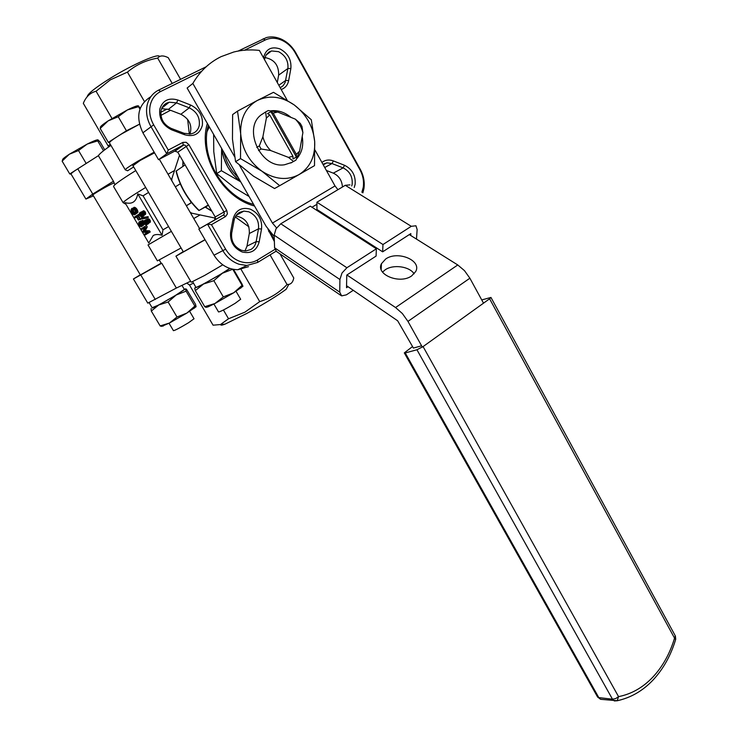 <?xml version="1.0" encoding="UTF-8"?>
<svg xmlns="http://www.w3.org/2000/svg" width="738" height="738" viewBox="0 0 738 738"><rect width="100%" height="100%" fill="white"/><g stroke="black" fill="none" stroke-linecap="round" stroke-linejoin="round"><path stroke-width="1.11" d="M250.92 249.481L245.791 250.975L241.575 250.33C234.25 247.009 230.957 241.289 231.677 233.171L234.112 220.275C234.841 216.76 236.603 214.158 239.416 212.461L243.854 211.105L248.743 211.788C255.938 215.173 259.195 220.846 258.494 228.817L256.151 241.612C255.449 245.108 253.706 247.737 250.92 249.481M264.462 59.538L266.04 54.963L269.121 51.928L271.501 50.959L278.54 51.66C285.412 55.387 288.53 60.996 287.894 68.496L285.172 82.388L283.198 85.654L280.228 87.785M171.281 128.44C163.624 124.694 160.211 118.772 161.041 110.672C161.834 107.176 163.725 104.648 166.705 103.089L169.196 102.213L176.539 102.896L189.232 107.849C196.714 111.586 200.063 117.425 199.278 125.377C198.531 128.836 196.695 131.355 193.79 132.951L190.708 133.993L184.076 133.283L171.281 128.44L171.769 129.879L184.583 134.731C193.762 137.213 199.675 134.132 202.323 125.488C203.245 116.207 199.334 109.381 190.607 105.008L177.904 100.036C168.661 97.37 162.628 100.396 159.795 109.113C158.818 118.578 162.812 125.506 171.769 129.879M274.859 249.416L257.562 259.942C252.35 262.986 246.63 263.531 240.413 261.575C234.214 259.398 229.297 255.265 225.643 249.167L211.455 224.656L225.597 216.52L227.396 213.9L226.76 210.431L188.9 144.657L186.151 142.277L182.895 142.397L168.273 150.063L153.679 124.851C150.082 118.431 148.91 111.955 150.183 105.414C151.668 98.975 155.164 94.335 160.672 91.494L201.594 71.346M206.17 66.761L158.55 90.156C152.545 93.237 148.725 98.292 147.102 105.322C145.718 112.444 146.991 119.51 150.912 126.502L166.723 153.79L183.153 145.155L184.777 145.091L186.151 146.272L224.011 212L224.324 213.734L223.429 215.035L207.498 224.177L222.885 250.717C226.87 257.359 232.239 261.861 238.992 264.232L246.916 265.486L257.673 262.424L276.086 251.206M244.546 50.193L265.265 39.99C270.293 37.647 275.735 37.693 281.565 40.138C287.359 42.758 291.944 47.029 295.311 52.951L359.886 169.648C363.013 175.45 364.12 181.391 363.225 187.443L361.878 192.258M362.865 192.867L363.917 188.707C364.895 182.111 363.677 175.653 360.282 169.334L295.864 52.905C292.193 46.457 287.211 41.808 280.901 38.948C275.92 36.826 271.095 36.365 266.427 37.555L238.153 51.06M207.36 123.44C197.71 155.45 222.267 197.839 254.527 206.013M253.586 204.371C222.71 196.4 199.278 155.93 208.384 125.248M322.93 164.288L326.869 162.84L331.971 163.541L343.124 167.895C349.701 171.234 352.727 176.659 352.174 184.186L351.74 185.976M354.222 187.507L355.135 184.334C355.771 175.543 352.247 169.205 344.563 165.294L333.41 160.93C329.083 159.353 325.255 159.869 321.925 162.48M261.538 228.992C262.35 219.693 258.558 213.061 250.164 209.103C241.372 206.908 235.68 210.21 233.06 219.001L230.625 231.926C229.776 241.418 233.632 248.106 242.193 251.99C251.031 253.992 256.704 250.597 259.195 241.796L261.538 228.992L258.494 228.817L249.324 233.503C249.684 223.476 245.154 217.645 235.754 216.022M281.187 89.51C285.228 88.08 287.728 85.091 288.678 80.525L290.855 68.569C291.602 59.806 287.958 53.256 279.942 48.902C271.566 46.19 266.141 48.911 263.687 57.047L263.531 57.878M141.272 218.383L146.373 217.581L146.733 218.19L141.631 218.983L141.272 218.383L142.914 217.47L148.024 216.668L146.373 217.581M148.024 216.668L148.375 217.276L146.733 218.19M140.072 213.623L141.724 212.719L141.226 212.009L139.574 212.913L139.879 215.09L141.152 216.188L141.917 215.367L141.262 213.872L142.794 214.758L143.421 214.389L143.08 213.024L141.751 213.725M141.724 212.719L139.916 213.826M141.558 212.922L139.786 214.075M141.438 213.171L139.75 214.444M141.336 213.965L139.786 214.813M141.521 214.195L139.879 215.09M141.797 214.684L140.174 215.579M141.89 215.016L140.395 215.837M141.908 215.441L140.773 216.059M141.807 215.828L141.152 216.188M142.997 212.931L141.262 213.872M143.034 212.968L141.724 213.688M141.779 213.789L143.098 213.061L141.77 213.762M143.255 213.319L141.936 214.048M143.393 213.614L142.139 214.297M143.458 214.029L142.462 214.573M143.393 214.426L142.794 214.758M143.08 213.024L141.493 211.778L143.08 212.249L144.058 214.463L143.504 215.505L142.342 215.081L142.397 216.511L141.428 217.037L139.381 215.164L139.574 212.913M143.421 210.782L142.12 211.705M143.772 210.8L144.261 211.013L142.609 211.917M144.261 211.013L144.731 211.345L143.08 212.249M144.731 211.345L145.035 211.695L143.375 212.609M145.035 211.695L145.395 212.313L143.744 213.217M145.395 212.313L143.882 213.54M145.534 212.627L144.002 213.983M145.654 213.079L144.058 214.463M145.709 213.55L144.002 214.869M145.654 213.965L143.892 215.173M145.543 214.269L143.762 215.33M145.414 214.426L143.504 215.505M144.15 215.145L142.499 216.142M144.15 215.228L142.397 216.511M144.039 215.607L142.231 216.723M143.882 215.81L141.788 217M146.825 220.514L146.521 221.76L147.711 222.664L148.015 221.418L146.825 220.514M147.047 220.514L146.456 220.837M147.342 220.634L146.41 221.151M147.628 220.837L146.428 221.501M147.803 221.049L146.521 221.76M148.043 221.501L146.779 222.203M148.107 221.769L146.963 222.406M148.107 222.101L147.249 222.581M148.034 222.406L147.526 222.682M146.087 221.944L144.906 221.372L144.362 222.175L144.823 223.494L146.004 224.075L146.539 223.245L146.087 221.944L144.473 222.83M145.091 221.354L144.528 221.658M145.294 221.4L144.427 221.88M145.561 221.511L144.362 222.175M145.866 221.695L144.39 222.516M146.401 222.489L144.565 223.051M146.438 222.59L144.823 223.494M146.521 222.922L145.045 223.743M146.53 223.346L145.404 223.974M146.428 223.734L145.764 224.103M145.967 221.252L146.087 219.915L147.231 219.85L148.735 222.424L148.153 223.448L146.973 222.95L146.973 224.417L146.023 224.924L144.528 223.918L143.753 221.797L144.482 220.588L145.967 221.252M146.751 219.666L148.393 218.752L146.447 219.693M148.393 218.752L148.882 218.937L147.231 219.85M148.882 218.937L149.371 219.26L147.729 220.173M149.371 219.26L149.694 219.629L148.043 220.542M149.694 219.629L150.165 220.431L148.513 221.345M150.165 220.431L148.689 221.815M150.331 220.902L150.386 221.511L148.735 222.424M150.386 221.511L148.67 222.959M150.312 222.046L148.504 223.227M150.146 222.313L148.153 223.448M148.735 223.125L147.093 224.048M148.735 223.134L146.973 224.417M148.615 223.503L146.816 224.62M148.458 223.706L146.382 224.887M144.731 220.533L146.124 219.675L144.482 220.588M145.939 220.145L145.109 220.607M141.207 222.175L141.023 223.457L142.231 224.5L142.416 223.227L141.207 222.175M141.41 222.193L140.875 222.489M141.705 222.341L140.857 222.811M141.991 222.572L140.912 223.171M142.176 222.821L141.023 223.457M142.443 223.3L141.309 223.937M142.535 223.586L141.493 224.167M142.563 223.937L141.779 224.37M142.526 224.251L142.056 224.509M140.386 223.328L139.445 222.913L138.993 223.706L139.537 225.118L140.718 225.828L141.106 224.546L140.386 223.328L139.048 224.066M139.602 222.913L139.113 223.18M139.805 222.968L139.03 223.402M140.072 223.107L138.993 223.706M140.607 223.596L139.15 224.398M140.746 223.817L139.251 224.638M141.004 224.306L139.537 225.118M141.115 224.656L139.777 225.404M141.161 225.099L140.137 225.671M141.106 225.496L140.497 225.837M140.451 222.876L140.349 221.64L141.069 221.28L143.098 223.697L143.034 225.155L141.548 224.739L141.142 226.714L139.685 226.012L138.486 223.983L138.975 222.055L140.451 222.876M141.069 221.28L142.702 220.376L140.773 221.289M142.702 220.376L143.181 220.616L141.539 221.52M143.181 220.616L143.679 220.994L142.037 221.898M143.79 221.529L142.379 222.313M143.864 222.645L142.886 223.19M144.076 223.153L143.098 223.697M144.39 223.669L143.19 224.334M144.657 224.066L143.172 224.887M144.731 224.14L143.034 225.155M144.676 224.251L142.72 225.358M141.678 226.271L143.384 224.989L141.751 225.893M143.31 225.367L141.539 226.465M143.172 225.56L141.142 226.714M139.205 222.018L140.607 221.151L138.975 222.055M140.331 221.714L139.574 222.129M134.408 217.092L137.941 214.813L140.607 219.343L140.183 219.61L138.043 215.976L136.945 216.677L138.799 219.823L138.375 220.09L136.53 216.944L134.925 217.978L134.408 217.092M139.15 214.149L137.941 214.813M141.539 218.826L140.607 219.343M141.419 217.037L141.982 217.987M141.558 218.854L140.183 219.61M138.089 216.049L136.945 216.677M139.943 219.195L138.799 219.823M139.952 219.223L138.375 220.09M136.595 217.064L134.925 217.978M134.205 213.854L134.611 214.823L133.144 214.389L131.207 211.668L131.06 209.435L132.065 208.273L133.633 208.467L134.833 209.509L136.244 213.042L135.986 213.771L134.814 210.302L133.126 209.131L131.696 210.136L132.379 212.858L133.929 213.909L135.497 213.153M136.152 213.679L134.611 214.823M134.076 207.277L132.988 208.217M134.63 207.323L135.275 207.572L133.633 208.467M135.275 207.572L135.93 208.051L134.279 208.955M135.93 208.051L136.484 208.614L134.833 209.509M136.484 208.614L136.844 209.094L135.192 209.998M136.844 209.094L137.397 210.044L135.755 210.948M137.397 210.044L137.655 210.644L136.004 211.538M137.655 210.644L137.831 211.419L136.179 212.323M137.831 211.419L137.886 212.138L136.244 213.042M137.886 212.138L136.152 213.476M137.794 212.581L135.986 213.771M132.748 209.168L132.102 209.518M132.997 209.149L131.89 209.749M133.366 209.186L131.696 210.136M133.338 209.241L131.595 210.653M133.237 209.758L133.292 210.348L131.65 211.243M133.292 210.348L133.449 210.902L131.807 211.797M133.449 210.902L131.982 212.184M133.615 211.28L134.021 211.963L132.379 212.858M134.021 211.963L134.316 212.332L132.674 213.227M134.316 212.332L134.768 212.701L133.126 213.596M134.768 212.701L135.229 212.959L133.587 213.863M135.451 213.079L133.929 213.909M141.244 228.706L144.823 226.501L145.607 227.839L143.652 231.612L147.877 231.704L148.578 232.894L144.989 235.062L144.491 234.214L147.489 232.396L143.347 232.276L142.877 231.483L144.786 227.682L141.742 229.555L141.244 228.706M145.607 227.839L147.24 226.926L146.456 225.588L144.823 226.501M147.24 226.926L145.285 230.708L143.652 231.612M145.285 230.708L143.947 231.612M145.58 230.699L149.51 230.791L147.877 231.704M149.51 230.791L150.211 231.981L148.578 232.894M150.211 231.981L144.989 235.062M144.722 227.821L141.742 229.555M153.19 235.551L148.781 243.023L124.971 202.627C128.55 203.605 131.382 203.393 133.449 201.981C135.543 200.607 136.973 197.904 137.757 193.882L162.046 235.265C158.273 234.167 155.321 234.269 153.19 235.551M277.285 82.508L278.65 75.119C278.844 65.193 274.259 59.335 264.896 57.546M268.051 229.398L274.37 241.52M189.97 134.095C192.461 125.478 189.417 118.864 180.865 114.27L168.301 109.418L161.65 108.652M211.455 224.656L207.498 224.177L198.826 229.038L214.61 219.979L215.192 216.981L177.775 152.203L174.795 151.106L158.532 159.676L166.723 153.79L168.273 150.063M274.315 239.822L269.518 231.418M198.826 229.038L214.029 255.2C219.989 264.628 227.922 269.471 237.821 269.721L248.485 266.676M185.118 164.925L176.05 171.115C179.887 186.428 187.498 199.574 198.891 210.551L208.282 205.016M189.334 134.141L187.637 119.39M248.955 226.87L235.237 216.926M208.457 205.33L198.891 210.551M244.979 250.966L246.99 246.141L249.324 233.503M150.995 96.484L150.506 96.899C138.034 104.98 135.497 116.945 142.904 132.794L158.532 159.676M342.432 187C341.998 180.432 338.954 175.819 333.29 173.144L326.39 170.478M137.757 193.882L143.052 195.828L162.978 229.822L162.046 235.265M143.052 195.828L148.596 192.433M170.948 179.242L171.834 178.734L179.528 155.248M123.467 202.867L123.098 202.655C123.763 201.289 131.281 196.225 145.672 187.443M168.043 174.233L174.113 170.746M162.978 229.822L168.578 226.575M190.967 213.706L191.843 213.199L190.127 212.249M171.806 180.709L171.834 178.734M191.576 202.609L186.373 205.791M186.327 205.708L191.52 202.544M180.266 183.79L175.358 186.825M215.542 218.171L191.843 213.199M125.958 204.315L123.098 202.655L113.652 186.659C112.702 185.736 120.082 180.367 135.792 170.552M181.087 247.959L157.406 260.874L148.024 244.951L171.373 231.354M193.771 218.531L199.814 215.081M125.239 169.758L109.501 142.932C109.187 142.047 113.283 139.012 121.779 133.827L139.445 124.242M154.159 152.157L137.785 161.225C129.27 166.318 125.109 169.196 125.303 169.851L127.591 170.792L133.67 166.926M132.96 165.718L140.248 160.414L154.556 152.831M110.94 145.368C103.597 150.451 99.409 153.882 98.385 155.681L113.449 181.244L92.767 194.057L85.912 199.066L93.44 195.865M93.062 195.219L92.628 195.284C91.161 195.173 109.971 184.316 113.753 183.079L113.901 183.033M170.506 110.266L160.902 115.377M180.598 79.326L168.209 57.647L166.318 56.835C162.471 55.322 159.593 55.737 157.692 58.099C146.17 60.101 136.078 64.778 127.434 72.121L110.313 79.861L96.069 91.235C90.193 92.739 85.949 96.779 83.32 103.338L108.707 146.917M87.195 96.761C87.554 93.874 95.276 87.702 110.359 78.246C132.831 64.289 159.722 52.582 159.417 56.632M111.973 118.458L96.069 91.235M85.866 198.992L71.106 174.159C70.756 173.698 72.988 171.917 77.794 168.827L98.385 155.681M172.212 83.44L157.692 58.099M144.408 101.475L127.434 72.121M113.449 181.244L114.907 184.74M176.373 288.051L147.794 303.143L133.43 278.982L161.76 263.254L176.373 288.051L190.625 281.224M140.285 274.822L133.421 278.973M161.133 263.18L140.368 274.96M222.775 264.841L204.537 275.505L191.216 282.23L175.939 256.178L205.081 239.785M204.998 239.647L183.365 251.861M244.684 250.957L245.191 250.652M223.411 309.997L228.531 318.761L244.915 312.165L259.73 301.621C270.394 298.244 279.499 292.543 287.045 284.517L288.798 284.379C291.39 283.918 293.051 281.787 293.77 277.995L279.979 253.863M288.798 284.379L286.178 289.259C277.137 295.901 264.084 303.936 246.999 313.355L225.044 324.139C221.372 325.523 220.099 325.495 221.234 324.065M225.044 324.139L213.079 325.19L189.5 285.025L186.871 283.171M241.114 269.425L259.73 301.621M221.142 324.065L228.531 318.761M270.062 254.878L287.045 284.517M159.27 260.016L161.253 263.383L161.76 263.254M175.921 256.16L183.218 251.603M296.39 157.046L293.004 158.956L292.94 156.244L288.466 157.388L293.503 161.465L294.794 160.792L296.039 160.026L299.61 151.124L296.335 154.325L296.39 157.046L270.947 111.724L273.198 113.098L296.335 154.325M293.503 161.465L290.864 162.997M258.549 150.598L261.095 149.002L270.643 150.515L288.466 157.388M262.156 114.289L265.652 111.927L266.372 118.108L262.894 136.798L259.324 145.866L261.095 149.002M259.324 145.866L256.778 147.48M273.198 113.098L277.709 112.047L268.245 110.543L265.652 111.927M266.372 118.108L269.739 114.943L267.488 113.569L270.947 111.724M292.94 156.244L269.739 114.943M299.61 151.124L302.894 132.665L302.008 126.512L300.292 123.431L295.348 119.15C299.102 122.988 301.611 127.489 302.894 132.665M295.348 119.15L277.709 112.047M270.643 150.515C266.787 146.65 264.204 142.083 262.894 136.798M207.876 127.333L208.753 125.894L207.876 127.333M209.288 126.835L207.12 131.484M252.608 204.075L253.448 204.122M240.634 181.696L233.512 175.081L227.765 167.028L223.743 158.006L221.686 148.532C223.513 162.12 229.822 173.181 240.634 181.696M223.9 152.397C226.225 162.203 231.022 170.616 238.3 177.618M213.614 134.399L213.78 151.677L216.714 173.614L234.343 187.6L249.084 196.493M240.699 181.816L221.363 170.681L221.621 148.412M216.714 173.614L221.363 170.681M287.11 100.119L259.37 50.415C250.569 49.418 242.036 49.944 233.752 52.011L221.059 56.66C209.241 62.509 199.832 71.429 192.849 83.44L234.601 156.687M411.749 275.837C399.996 284.591 375.541 274.674 381.426 263.734L385.706 258.992C397.597 250.385 421.97 260.376 415.734 271.483L411.749 275.837M414.138 273.807C409.387 266.353 393.234 264.139 385.208 269.794L382.533 272.101M337.939 189.684L335.024 185.939L315.025 150.118M239.472 165.229L272.442 223.061L276.575 227.894M346.906 274.979L395.559 307.534L402.358 313.53L407.957 321.39L422.33 347.109M483.51 303.17L469.875 278.208L464.47 270.634L457.763 264.96L409.295 234.592M420.771 346.039L413.4 348.059L397.644 320.772L346.565 285.717M274.204 236.52L266.104 226.289L187.129 88.034L192.849 83.44M411.287 226.317L382.976 244.527L382.653 251.833L316.943 209.491L316.916 202.221L345.292 185.303L411.287 226.317L415.955 225.782L417.136 229.518L416.481 239.094M349.969 184.878L345.292 185.303M353.317 290.274L346.39 294.84L341.657 295.892L339.748 292.156L274.582 247.774L276.436 251.446M341.998 273.023L346.888 267.746L280.791 223.762L276.003 228.808L274.158 235.173L339.914 279.508L341.998 273.023M274.582 247.774L274.158 235.173M339.914 279.508L339.748 292.156M280.791 223.762L310.301 206.16L376.371 248.78L346.888 267.746M382.976 244.527L316.916 202.221M348.05 286.722L346.528 287.719L346.759 275.071L376.085 256.086L376.371 248.78M382.653 251.833L410.826 233.605L410.706 235.477M481.739 299.932L490.945 297.432L489.598 298.798L674.55 638.139C669.883 653.619 662.632 666.626 652.789 677.18C642.844 687.604 631.433 694.089 618.555 696.635L423.077 346.592L416.942 349.766L612.485 699.209L614.376 700.934L617.162 700.731L618.555 696.635L615.603 698.609L612.485 699.209L598.786 697.595L597.466 696.792L404.35 352.976M601.885 699.449L600.234 699.107L598.786 697.595L405.245 352.939L404.304 352.893L412.551 346.537M405.245 352.939L416.942 349.766M423.077 346.592L489.598 298.798M296.491 158.974C301.86 153.098 303.761 145.617 302.202 136.53M291.076 117.434C284.647 112.111 277.82 109.916 270.588 110.857M237.516 111.134L232.627 114.584L232.47 139.178L235.579 161.705L253.54 176.216L274.564 188.531L279.702 185.672L261.962 171.216L240.505 158.596L240.671 133.698L237.516 111.134L257.359 100.451C245.8 107.111 240.237 118.191 240.671 133.698C242.193 149.353 249.287 161.853 261.962 171.216C275.016 179.592 287.377 180.709 299.047 174.574L279.702 185.672M314.508 165.644L299.047 174.574C310.098 167.544 315.32 156.548 314.692 141.585L314.508 165.644M311.298 119.731L314.692 141.585C313.198 126.549 306.399 114.344 294.277 104.971L311.298 119.731M273.484 92.324L294.277 104.971C281.704 96.364 269.398 94.851 257.359 100.451L273.484 92.324M235.579 161.705L240.505 158.596M263.097 113.652C241.4 125.608 259.767 169.048 284.564 164.758L292.156 162.323M192.683 281.768L196.004 287.423C195.219 288.576 210.754 280.219 221.723 273.558L229.73 268.42M213.909 304.038L218.549 311.962C220.422 311.74 225.957 308.853 235.173 303.309L240.653 299.231M108.135 120.875L100.183 128.477L100.46 127.471C99.851 126.853 102.407 124.657 108.135 120.875L127.416 109.925L118.237 116.724L108.135 120.875M140.211 108.329L138.449 105.894L138.532 106.687L127.416 109.925C133.384 107.01 137 105.635 138.255 105.792M109.51 142.932L108.329 142.351L126.419 130.764L118.237 116.724M126.419 130.764L139.436 124.215M139.934 109.095L138.532 106.687M108.329 142.351L100.183 128.477M242.931 286.298L233.715 292.774L214.961 303.493L223.319 296.907L233.715 292.774L242.073 285.348L232.747 269.241L222.369 273.254L229.915 268.484M213.854 280.68L203.559 284.001L222.369 273.254L213.854 280.68L223.319 296.907M195.321 290.624L194.712 288.143L203.559 284.001L195.321 290.624L204.74 306.685L214.961 303.493L207.968 306.907L205.976 307.349L204.74 306.685M195.847 287.165L194.721 288.124M233.559 269.398L241.898 283.798L242.94 286.215L242.073 285.348M149.15 302.681L152.277 307.94C151.641 308.899 165.469 301.418 175.672 295.265L184.371 289.471M169.03 323.253L173.43 330.67C175.072 330.43 180.109 327.783 188.541 322.727L194.02 318.761M69.326 154.233L62.13 161.133L62.73 159.915C61.937 159.528 64.132 157.637 69.326 154.233L87.204 144.076L78.523 150.534L69.326 154.233M104.722 149.832L100.137 142.028L97.997 139.869L97.72 140.912L87.204 144.076C92.914 141.244 96.447 139.833 97.794 139.823M86.18 163.476L78.523 150.534M103.514 150.773L97.72 140.912M71.125 174.186L69.75 173.947L62.13 161.133M69.75 173.947L77.859 168.781M186.087 291.169L194.85 306.076L196.087 306.704L195.515 304.287L186.493 289.231L185.598 288.862L186.087 291.169L176.225 294.997L185.598 288.862L184.242 289.25M168.116 301.99L158.753 304.978L176.225 294.997L168.116 301.99L177.009 317.008L186.88 313.069L169.454 323.032L177.009 317.008M152.148 307.718L158.753 304.978L151.299 311.049L151.078 308.604M196.068 306.75L186.88 313.069L194.85 306.076M161.696 326.362L160.146 325.919L169.454 323.032L161.696 326.362M151.299 311.049L160.146 325.919M211.723 210.976L205.459 207.027M183.052 166.327L182.996 161.253M214.61 219.979L223.429 215.035L225.597 216.52M177.775 152.203L188.9 144.657M214.029 255.2L225.643 249.167M295.311 52.951L295.864 52.905M160.672 91.494L158.55 90.156M184.076 133.283L184.583 134.731M177.904 100.036L176.539 102.896L168.301 109.418M324.729 167.517L331.971 163.541L333.41 160.93M230.625 231.926L231.677 233.171M290.855 68.569L287.894 68.496L278.65 75.119M145.626 230.062L143.993 230.976M145.515 230.284L143.882 231.188M145.414 230.468L143.781 231.381M145.34 230.597L143.716 231.511M145.414 230.699L143.79 231.612M145.801 230.708L144.178 231.612M146.069 230.708L144.436 231.621M278.826 85.276L285.707 80.451L288.678 80.525M263.687 57.047L264.628 58.653M234.112 220.275L233.06 219.001M259.195 241.796L256.151 241.612L246.99 246.141M344.563 165.294L343.124 167.895L333.29 173.144M180.865 114.27L189.232 107.849L190.607 105.008M153.679 124.851L142.904 132.794M265.265 39.99L263.134 38.782M257.673 262.424L257.562 259.942M269.352 231.197L268.743 231.658M174.795 151.106L183.153 145.155L182.895 142.397M215.192 216.981L226.76 210.431M199.112 210.422C187.729 199.426 180.109 186.271 176.244 170.948M190.017 200.616L191.243 202.719M110.266 144.224L108.274 145.847M167.166 109.03L160.81 112.231M77.794 168.827L92.767 194.057M155.303 299.49L140.783 275.006M189.5 285.025L193.485 283.124M311.98 207.249L316.925 204.297M407.957 321.39L469.875 278.208M457.763 264.96L395.559 307.534M335.024 185.939L272.442 223.061M675.27 635.805L674.55 638.139L675.611 639.652M617.051 700.805L621.119 699.79M211.898 211.271L205.238 207.147M182.876 166.447L182.867 161.022M236.271 215.265L243.854 211.105M323.244 164.851L326.869 162.84M237.821 269.721L246.916 265.486M161.899 108.071L169.196 102.213M265.892 55.202L271.501 50.959M175.34 150.93L183.697 144.971M381.177 269.527L381.426 263.734M340.938 295.468L275.975 251.132M597.577 697.004L600.658 699.301L617.162 700.731C630.925 697.761 642.973 690.759 653.315 679.735C663.48 668.693 670.953 655.206 675.731 639.246L675.399 636.045L490.945 297.432M199.611 228.586L159.334 159.251M240.689 299.305L236.049 291.307M183.411 251.944L132.739 165.349M240.8 288.134L242.193 285.495M207.968 306.907L204.896 306.833M182.083 285.569L184.399 289.517M194.048 318.807L189.648 311.344M140.404 275.025L92.868 194.897M194.445 308.143L195.321 306.501M163.246 326.076L160.303 326.03"/></g></svg>
